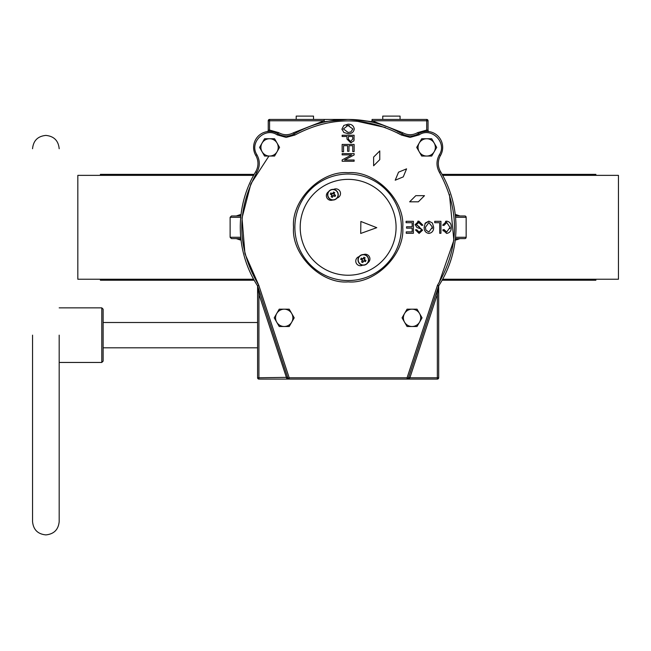<?xml version="1.0" encoding="UTF-8"?>
<svg xmlns="http://www.w3.org/2000/svg" width="651" height="651" viewBox="0 0 651 651"><rect width="100%" height="100%" fill="white"/><g stroke="black" fill="none" stroke-linecap="round" stroke-linejoin="round"><path stroke-width="0.98" d="M32.55 335.151L32.55 521.573L32.55 335.151M419.098 134.879L418.406 133.74A15.982 15.982 0 0 1 440.499 155.459L439.344 154.792C447.449 142.561 431.19 126.579 419.098 134.879L410.114 137.394L401.455 135.066C365.911 116.187 330.366 116.187 294.822 135.066L294.154 133.919A15.982 15.982 0 0 1 277.863 133.74L278.555 132.601C283.502 135.359 288.483 135.408 293.487 132.763L294.154 133.919A107.863 107.863 0 0 1 402.115 133.919L402.782 132.763L372.103 120.769L426.698 120.769L426.698 119.434A1.335 1.335 0 0 1 428.032 120.769A1.335 1.335 0 0 0 426.698 119.434L372.103 119.434L371.859 121.68L349.131 119.442M402.782 132.763C407.795 135.408 412.767 135.359 417.714 132.601L418.406 133.74A15.982 15.982 0 0 1 402.115 133.919A107.863 107.863 0 0 0 294.154 133.919M348.139 172.702C375.261 170.35 405.085 200.166 402.733 227.297C405.085 254.419 375.269 284.243 348.139 281.891C321.008 284.243 291.192 254.427 293.544 227.297C291.192 200.166 321.008 170.35 348.139 172.702M361.085 264.493A5.135 5.135 0 0 1 358.717 257.633A5.135 5.135 0 0 1 365.577 255.265A5.135 5.135 0 0 1 367.945 262.125A5.135 5.135 0 0 1 361.085 264.493M358.001 259.879A5.33 5.33 0 0 1 365.667 255.094A5.33 5.33 0 0 1 368.661 259.879A5.33 5.33 0 0 1 360.996 264.664A5.33 5.33 0 0 1 358.001 259.879M330.692 199.32A5.135 5.135 0 0 1 328.332 192.46A5.135 5.135 0 0 1 335.192 190.1A5.135 5.135 0 0 1 337.552 196.96A5.135 5.135 0 0 1 330.692 199.32M327.616 194.714A5.33 5.33 0 0 1 335.281 189.921A5.33 5.33 0 0 1 338.268 194.714A5.33 5.33 0 0 1 330.61 199.499A5.33 5.33 0 0 1 327.616 194.714M59.184 335.151L59.184 521.573L59.184 335.151M456.644 215.977A1.335 0.529 90 0 1 456.115 214.643L459.988 215.977M459.988 238.616L456.115 239.942A1.335 0.529 90 0 1 456.644 238.616M239.625 238.616A1.335 0.529 -90 0 1 240.162 239.942L236.28 238.616M236.28 215.977L240.162 214.643A1.335 0.529 -90 0 1 239.625 215.977M253.605 175.363L77.827 175.363L77.827 279.23L253.605 279.23M442.672 279.23L618.45 279.23L618.45 175.363L442.672 175.363M240.74 237.281L230.12 237.281L230.12 217.312L231.455 215.977L240.87 215.977M455.399 215.977L464.822 215.977A1.335 1.335 0 0 1 466.157 217.312L455.529 217.312M455.529 237.281L466.157 237.281A1.335 1.335 0 0 1 464.822 238.616L455.399 238.616M100.392 279.23L100.392 280.223L254.159 280.223M595.877 279.23L595.877 280.223L442.119 280.223M595.877 175.363L595.877 174.362L442.119 174.362M254.159 174.362L100.392 174.362L100.392 175.363M59.184 307.858L101.792 307.858L103.127 309.184L103.127 361.118L101.792 362.452L101.792 307.858M59.184 362.452L101.792 362.452M257.593 347.805L103.127 347.805M257.593 322.505L103.127 322.505M439.344 154.792L439.344 154.792C436.186 160.691 436.219 166.575 439.458 172.442L440.597 171.75A107.863 107.863 0 0 1 438.774 285.756A1.335 1.335 115.5 0 0 438.636 286.066L438.579 286.538A1.335 0.618 180 0 0 438.684 286.294L438.684 377.767A1.335 1.335 0 0 1 437.35 379.094L407.095 379.094A1.335 1.335 0 0 0 408.356 378.182L409.625 378.182L407.095 379.094L407.095 377.767L408.356 378.182L438.636 286.066L437.472 285.317L438.847 285.651M348.139 174.029A53.26 53.26 0 0 1 401.398 227.297A53.26 53.26 0 0 1 348.139 280.557A53.26 53.26 0 0 1 294.87 227.297A53.26 53.26 0 0 1 348.139 174.029M382.755 119.434L382.755 116.106L400.072 116.106L400.072 119.434M349.091 119.442L269.571 119.434L269.571 130.086L268.245 130.298L268.245 120.769A1.335 1.335 0 0 1 269.571 119.434L296.205 119.434L296.205 116.106L313.513 116.106L313.513 119.434L347.186 119.442M348.139 179.359A47.938 47.938 0 0 1 396.077 227.297A47.938 47.938 0 0 1 348.139 275.235A47.938 47.938 0 0 1 300.201 227.297A47.938 47.938 0 0 1 348.139 179.359M363.575 254.557A4.663 4.663 0 0 1 367.75 262.849M333.491 189.417A40.614 40.614 0 0 1 334.256 189.132A4.663 4.663 0 0 1 340.432 192.696A4.663 4.663 0 0 1 337.438 197.888A31.289 31.289 0 0 0 337.128 198.002M363.868 260.905L364.072 261.002A1.343 1.343 0 0 1 363.445 261.222L363.551 260.994A1.131 1.131 0 0 1 362.819 258.87L362.591 258.756A1.343 1.343 0 0 1 363.225 258.537L363.112 258.764A1.131 1.131 0 0 0 362.819 258.87M363.12 258.74L363.112 258.764A1.131 1.131 0 0 1 364.34 259.367L364.454 259.139A1.343 1.343 0 0 1 364.674 259.773L364.47 259.668M333.166 195.821A1.131 1.131 0 0 0 333.45 195.723L333.678 195.837A1.343 1.343 0 0 1 333.052 196.049L333.166 195.821A1.131 1.131 0 0 1 332.433 193.697L332.205 193.591A1.343 1.343 0 0 1 332.832 193.371L332.718 193.599A1.131 1.131 0 0 0 332.433 193.697M332.718 193.599A1.131 1.131 0 0 1 333.955 194.201L334.069 193.974A1.343 1.343 0 0 1 334.28 194.6L334.053 194.486A1.131 1.131 0 0 0 333.955 194.201M333.678 195.837L334.915 196.439M364.072 261.002L365.406 261.653L364.21 261.067L364.812 259.839M333.817 195.902L334.419 194.665M334.28 194.6L335.615 195.251L335.021 196.488M364.674 259.773L366.008 260.424L365.406 261.653M363.551 260.994A1.131 1.131 0 0 0 364.34 259.367M331.929 195.219L331.172 196.789L332.401 197.383L333.052 196.049M362.322 260.392L361.557 261.954L362.786 262.556L363.445 261.222M331.75 195.585L332.986 196.187M362.143 260.758L363.372 261.36M334.069 193.974L334.72 192.639L333.483 192.037L332.832 193.371M364.454 259.139L365.105 257.804L363.876 257.202L363.225 258.537M334.134 193.835L332.897 193.233M334.053 194.486A1.131 1.131 0 0 1 333.45 195.723M331.823 195.446A1.343 1.343 0 0 1 331.603 194.82L331.807 194.918M364.519 259L363.291 258.398M362.208 260.62A1.343 1.343 0 0 1 361.989 259.993L362.216 260.099M332.205 193.591L330.871 192.932L330.269 194.169L331.603 194.82M362.591 258.756L361.256 258.105L360.654 259.334L361.989 259.993M332.067 193.518L331.465 194.755M362.452 258.691L361.85 259.92M359.14 256.592A31.289 31.289 0 0 1 358.831 256.706A4.663 4.663 0 0 0 356.048 262.678A4.663 4.663 0 0 0 362.021 265.462A40.614 40.614 0 0 0 362.778 265.177M328.519 191.744A4.663 4.663 0 0 0 332.694 200.028A4.663 4.663 0 0 1 328.519 191.744M376.766 227.679L360.703 233.457L360.866 221.47L376.766 227.679M291.713 322.172A8.658 8.658 0 0 1 276.724 322.172A8.658 8.658 0 0 1 284.218 309.184A8.658 8.658 0 0 1 291.713 322.172L294.211 317.843L289.215 309.184L279.222 309.184L274.226 317.843L279.222 326.501L289.215 326.501L291.713 322.172M419.545 322.172A8.658 8.658 0 0 1 404.556 322.172A8.658 8.658 0 0 1 412.05 309.184A8.658 8.658 0 0 1 419.545 322.172L422.051 317.843L417.047 309.184L407.054 309.184L402.058 317.843L407.054 326.501L417.047 326.501L419.545 322.172M434.193 151.724A8.658 8.658 0 0 1 419.203 151.724A8.658 8.658 0 0 1 426.698 138.744A8.658 8.658 0 0 1 434.193 151.724L436.699 147.403L431.694 138.744L421.702 138.744L416.705 147.403L421.702 156.053L431.694 156.053L434.193 151.724M277.066 151.724A8.658 8.658 0 0 1 262.076 151.724A8.658 8.658 0 0 1 269.571 138.744A8.658 8.658 0 0 1 277.066 151.724L279.564 147.403L274.567 138.744L264.575 138.744L259.578 147.403L264.575 156.053L274.567 156.053L277.066 151.724M346.674 125.553L347.959 125.456L352.883 128.971L350.873 131.941L348.163 132.462L343.386 128.947L347.959 125.456L349.318 125.537M428.895 222.544L432.394 227.118L428.871 232.041L425.909 230.031L425.388 227.321L428.895 222.544L432.394 227.118L432.305 228.477M268.245 120.769L324.165 120.769L324.458 122.071L330.342 120.915M347.146 119.442L324.418 121.68M293.487 132.763L324.165 120.769L324.214 119.825M350.588 141.487L348.375 139.111L348.375 136.507L352.728 136.507L352.728 139.086L350.588 141.487L348.375 139.111M352.883 128.971L350.873 131.941L348.163 132.462L343.386 128.947M425.909 230.031L425.388 227.321M371.811 122.071L365.927 120.915L371.859 121.68M429.107 131.6L429.155 131.608A1.335 1.335 0 0 1 428.032 130.298L428.032 120.769L426.698 120.769L426.698 130.086L428.032 130.298A1.335 1.335 0 0 0 429.155 131.608L426.698 131.421L426.698 130.086L417.714 132.601M354.282 128.963C353.664 132.21 351.613 133.797 348.122 133.707L343.818 132.478L341.987 128.955L343.866 125.423L347.976 124.211C351.54 124.064 353.648 125.651 354.282 128.963M343.549 151.756L342.141 151.756L342.141 144.441L354.128 144.441L354.128 151.602L352.728 151.602L352.728 145.686L348.993 145.686L348.993 151.292L347.593 151.292L347.593 145.686L343.549 145.686L343.549 151.756M351.686 154.873L342.141 154.873L342.141 153.628L354.128 153.628L354.128 154.954L344.574 160.008L354.128 160.008L354.128 161.253L342.141 161.253L342.141 159.918L351.686 154.873M449.979 227.378L446.789 222.544L443.909 225.506L442.664 225.197L446.757 221.145C449.922 221.804 451.412 223.879 451.224 227.378C451.355 230.804 449.825 232.83 446.643 233.44L442.818 229.86L444.063 229.551L446.692 232.041L449.979 227.378L449.898 228.656M434.722 222.707L434.722 221.299L440.947 221.299L440.947 233.286L439.702 233.286L439.702 222.707L434.722 222.707M428.879 233.44C425.632 232.822 424.053 230.771 424.143 227.28L425.363 222.976L428.887 221.145L432.419 223.024L433.639 227.134C433.778 230.706 432.199 232.806 428.879 233.44M379.769 159.633L379.769 150.934L373.617 157.086L373.617 165.785L379.769 159.633M415.802 195.666L409.65 201.818L418.349 201.818L424.501 195.666L415.802 195.666M403.254 176.885L406.582 168.853L398.542 172.181L395.214 180.213L403.254 176.885M406.086 222.707L406.086 221.299L413.401 221.299L413.401 233.286L406.24 233.286L406.24 231.886L412.156 231.886L412.156 228.151L406.558 228.151L406.558 226.751L412.156 226.751L412.156 222.707L406.086 222.707M421.653 225.352L418.78 222.544L416.363 224.603L422.589 230.161L419.106 233.44L415.428 229.86L416.673 229.705L419.065 232.041L421.343 230.129L420.945 228.916L416.965 227.5L415.118 224.636L418.886 221.145L422.898 225.197L421.653 225.352L421.498 224.465M354.128 135.262L353.9 140.876L350.653 142.732L346.967 139.037L346.967 136.507L342.141 136.507L342.141 135.262L354.128 135.262M436.089 293.804L437.35 294.219L409.894 377.767L408.633 377.352M438.684 377.767L409.894 377.767L409.625 378.182M287.913 378.182L289.182 377.767L289.182 379.094L286.652 378.182L287.913 378.182A1.335 1.335 0 0 0 289.182 379.094L258.919 379.094L289.182 379.094L287.913 378.182L257.593 285.903A107.863 107.863 0 0 1 255.68 171.75A15.982 15.982 0 0 0 255.778 155.459A15.982 15.982 0 0 1 277.863 133.74A15.982 15.982 0 0 0 286.155 136.059M278.555 132.601L269.571 130.086L269.571 131.421L267.113 131.608A1.335 1.335 0 0 0 268.245 130.298M294.822 135.066L286.155 137.394L277.171 134.879C265.079 126.579 248.828 142.561 256.925 154.792L255.778 155.459M372.063 119.825L372.103 120.769L372.063 119.825M342.06 129.777L341.987 128.955M446.789 222.544L445.902 222.691M445.512 221.34L446.757 221.145M451.224 227.378L451.086 229.111M443.16 230.95L442.818 229.86M444.063 229.551L444.316 230.299M424.883 223.749L428.887 221.145L432.419 223.024M416.363 224.603L419.35 226.865M419.106 233.44L415.428 229.86M418.316 231.959L419.285 232.041M419.041 228.119L418.626 228.013M417.739 221.267L418.886 221.145M354.128 138.948L353.9 140.876M351.45 142.675L350.653 142.732M437.488 289.54L438.058 289.955L437.35 294.219L437.35 379.094M440.499 155.459A15.982 15.982 0 0 0 440.597 171.75A107.863 107.863 0 0 1 438.774 285.756L438.058 289.955L438.684 289.955M287.644 377.352L258.919 377.767L258.919 379.094A1.335 1.335 0 0 1 257.593 377.767L257.593 289.955L258.219 289.955L257.698 286.538A1.335 0.618 180 0 1 257.593 286.294A1.335 1.335 0 0 0 257.381 285.569L257.731 286.725M286.652 378.182L258.919 294.219L260.188 293.804M268.936 156.053L250.904 183.769L242.017 218.012L244.955 253.784L258.797 285.317L257.593 285.903M407.095 379.094L289.182 379.094M438.684 286.294A1.335 1.335 0 0 1 438.701 286.106A1.335 1.335 0 0 0 438.684 286.294L438.896 285.569M258.781 289.54L258.219 289.955L258.919 294.219L258.919 377.767L257.593 377.767M257.593 289.955L257.593 286.294M231.976 215.977L231.455 215.977M240.87 238.616L231.976 238.616M455.252 214.643L456.115 214.643M456.115 239.942L455.252 239.942M241.025 239.942L240.162 239.942M240.162 214.643L241.025 214.643M365.667 255.094A5.33 5.33 0 0 1 368.661 259.879M335.281 189.921A5.33 5.33 0 0 1 338.268 194.714M410.114 136.059A15.982 15.982 0 0 1 402.115 133.919L401.455 135.066L397.224 132.755M277.171 134.879L277.863 133.74M256.925 154.792C260.091 160.691 260.05 166.575 256.82 172.442C236.15 210.444 236.809 248.064 258.797 285.317L289.182 377.767L407.095 377.767L437.472 285.317C459.468 248.064 460.127 210.444 439.458 172.442M439.067 282.786L453.869 240.292L449.442 194.34M385.425 127.506L356.284 121.078M256.82 172.442L255.68 171.75M259.155 161.318L258.707 159.056M240.74 217.312L230.12 217.312M59.184 148.729C58.395 140.64 53.952 136.205 45.863 135.416C37.774 136.205 33.339 140.64 32.55 148.729M32.55 521.573C33.339 529.662 37.774 534.105 45.863 534.894C53.952 534.105 58.395 529.662 59.184 521.573M364.959 120.761L365.626 120.866L364.959 120.761M331.31 120.761L330.651 120.866L331.31 120.761M230.12 237.281L231.455 238.616M466.157 237.281L466.157 217.312"/></g></svg>
